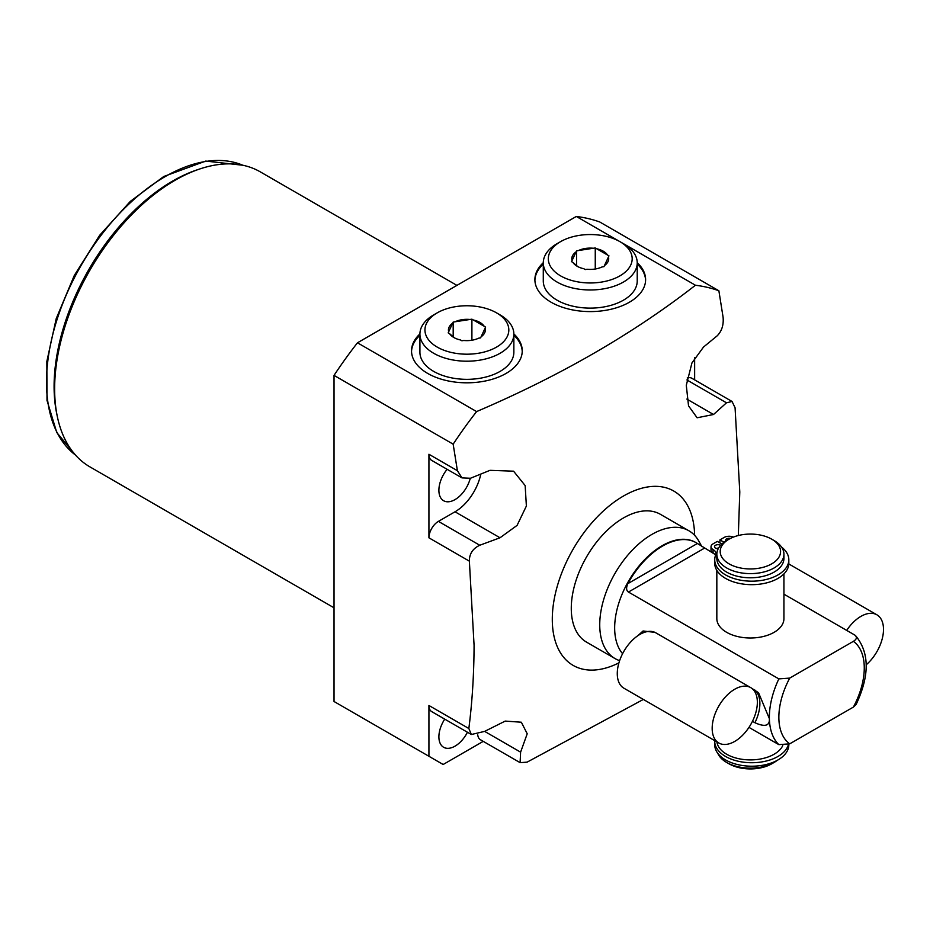 <?xml version="1.0" encoding="UTF-8"?>
<svg xmlns="http://www.w3.org/2000/svg" width="930" height="930" viewBox="0 0 930 930"><rect width="100%" height="100%" fill="white"/><g stroke="black" fill="none" stroke-linecap="round" stroke-linejoin="round"><path stroke-width="1.4" d="M782.769 745.593A33.55 19.367 180 0 1 774.109 754.23A33.55 19.367 180 0 1 738.653 758.682A33.55 19.367 180 0 1 716.925 741.908M714.74 740.652A37.049 21.39 0 0 0 714.728 741.338A37.049 21.39 0 0 0 749.034 762.67A37.049 21.39 0 0 0 788.419 744.488M714.728 741.338L714.728 744.814A37.049 21.39 0 0 0 751.777 766.204A37.049 21.39 0 0 0 788.826 744.814L788.826 744.314M726.667 762.449L729.039 763.821A30.19 17.438 180 0 0 771.737 763.821L774.109 762.449A33.55 19.367 180 0 1 726.667 762.449A33.55 19.367 180 0 1 717.786 753.323M771.737 763.821L774.109 762.449A33.55 19.367 0 0 0 777.271 760.333M783.932 573.891L783.932 618.624A33.55 19.367 180 0 1 774.109 632.319A33.55 19.367 180 0 1 737.548 636.527A33.55 19.367 180 0 1 716.832 618.624L716.832 570.392M721.878 544.038L717.297 541.4L713.066 543.852A6.975 4.034 0 0 0 711.02 546.701A6.975 4.034 0 0 0 713.066 549.549A9.916 5.731 180 0 1 715.961 553.594A9.916 5.731 180 0 1 715.705 554.908A37.049 21.39 0 0 0 714.728 559.79A37.049 21.39 0 0 0 751.777 581.18A37.049 21.39 0 0 0 788.826 559.79A37.049 21.39 0 0 0 781.526 547.038M719.925 542.911L719.925 539.888L724.028 542.26M711.02 546.701L711.02 550.176A6.975 4.034 0 0 0 713.066 553.025A9.916 5.731 180 0 1 715.519 555.384M714.728 559.79L714.728 563.278A37.049 21.39 0 0 0 751.777 584.668A37.049 21.39 0 0 0 788.826 563.278L788.826 559.79M716.24 548.444A3.488 2.011 180 0 1 718.518 548.189M718.239 548.712A3.488 2.011 180 0 1 715.53 548.119A3.488 2.011 180 0 1 714.507 546.701A3.488 2.011 180 0 1 716.658 544.841A3.488 2.011 180 0 1 720.459 545.271A3.488 2.011 180 0 1 720.587 545.352M733.375 537.11A6.975 4.034 0 0 0 724.168 537.435L719.925 539.888M725.853 541.039A3.488 2.011 180 0 1 725.609 540.295A3.488 2.011 180 0 1 730.434 538.424M783.932 594.165L854.775 635.062C857.297 637.12 856.832 639.212 853.391 641.34L789.733 678.098L778.852 678.888L628.448 592.05C626.239 590.62 626.029 587.818 627.82 583.656A67.1 38.746 120 0 1 696.163 542.713A67.1 38.746 120 0 1 697.395 543.48L714.496 554.071M854.775 635.062L855.577 635.655C869.562 652.546 869.748 675.482 856.112 704.498L853.391 707.091L789.733 743.837L778.852 744.639L748.976 727.388M751.614 688.188L758.555 692.745L769.191 718.216M769.215 717.158C770.424 725.679 765.657 727.527 754.916 722.726L752.463 721.32M695.907 542.562A67.1 38.746 -60 0 0 695.652 542.423A67.1 38.746 -60 0 0 643.944 560.395A67.1 38.746 -60 0 0 614.66 627.924A67.1 38.746 120 0 0 622.588 653.674M637.713 635.794L643.072 630.982L654.883 632.354M688.839 530.739L660.37 514.302A73.807 42.617 120 0 0 603.489 534.076A73.807 42.617 120 0 0 571.276 608.36A73.807 42.617 120 0 0 586.563 642.142L615.032 658.58A73.807 42.617 120 0 1 599.734 624.786A73.807 42.617 -60 0 1 631.958 550.514A73.807 42.617 -60 0 1 688.839 530.739A73.807 42.617 -60 0 1 698.942 541.341L701.848 546.608M615.032 658.58A73.807 42.617 120 0 0 619.613 660.637M694.617 535.331A100.649 58.113 120 0 0 622.682 496.492A100.649 58.113 120 0 0 552.292 619.31A100.649 58.113 120 0 0 618.915 662.869M738.327 535.529L739.792 491.982L735.072 407.759L732.061 401.481L726.493 402.806L713.531 414.501L697.116 417.779L688.537 405.864L686.294 385.299L691.932 362.967L703.499 347.064L717.204 335.8C721.796 331.138 723.761 324.965 723.098 317.293L718.878 290.765L599.734 221.979A298.263 172.201 -60 0 0 576.309 216.458L357.469 342.798A298.263 172.201 -60 0 0 334.033 375.383L334.033 701.499L443.157 764.495L483.24 741.361M469.371 561.162L428.928 537.819A13.415 7.754 -60 0 1 438.414 521.381L455.026 511.791L500.015 537.773L479.764 545.247C472.766 548.572 469.301 553.873 469.371 561.162L474.079 645.385C473.963 674.483 472.219 702.197 468.848 728.515L471.359 734.502L484.646 731.387L505.223 721.087L521.346 722.226L527.217 733.77L520.602 752.149L520.102 762.647L527.089 762.147L643.351 699.43M694.64 357.759L694.64 379.87M428.928 537.819L428.928 454.259L457.397 470.696L453.166 444.168A298.263 172.201 -60 0 1 476.602 411.583C560.383 375.743 633.33 333.626 695.442 285.243A298.263 172.201 -60 0 1 718.878 290.765M457.397 470.696L461.989 477.892L470.475 478.252L489.982 470.336L513.569 471.185L525.159 485.576L526.38 506.036L517.092 525.38L500.015 537.773M687.247 377.987A13.415 7.754 -60 0 1 691.85 378.266L732.061 401.481M334.033 607.802L89.919 466.872A170.341 98.347 -60 0 1 54.638 388.891L54.638 388.891A170.341 98.347 -60 0 1 175.084 180.269A170.341 98.347 -60 0 1 260.249 171.841L456.921 285.382M175.084 180.269L172.713 181.641A166.981 96.406 120 0 0 54.638 386.148L54.638 388.891M56.986 414.885A167.749 96.848 -60 0 1 172.713 181.013A167.749 96.848 -60 0 1 198.764 169.318M461.989 477.892L431.706 460.408A13.415 7.754 -60 0 1 428.928 454.259M455.026 511.791A37.746 21.797 120 0 0 480.798 474.091M447.121 469.301A22.82 13.171 120 0 0 438.89 490.284A22.82 13.171 120 0 0 443.622 500.735A22.82 13.171 120 0 0 470.255 478.334M520.102 762.647L480.461 739.757A13.415 7.754 -60 0 1 477.753 734.921M428.928 756.288L428.928 705.475L468.848 728.515M471.359 734.502L431.706 711.613A13.415 7.754 -60 0 1 428.928 705.475M444.726 719.134A22.82 13.171 120 0 0 438.89 736.827A22.82 13.171 120 0 0 443.622 747.278A22.82 13.171 120 0 0 467.441 732.247M453.166 444.168L334.033 375.383M476.602 411.583L357.469 342.798M695.442 285.243L576.309 216.458M419.918 333.94A55.358 31.957 0 0 0 411.525 350.854A55.358 31.957 0 0 0 427.742 373.453A55.358 31.957 0 0 0 488.076 380.382A55.358 31.957 0 0 0 522.242 350.854A55.358 31.957 0 0 0 513.86 333.94M637.224 262.713A55.358 31.957 180 0 1 645.606 279.628A55.358 31.957 180 0 1 611.44 309.155A55.358 31.957 180 0 1 551.106 302.227A55.358 31.957 180 0 1 534.889 279.628A55.358 31.957 180 0 1 543.283 262.713M419.918 335.312A55.358 31.957 0 0 0 411.537 351.54M513.86 335.312A55.358 31.957 180 0 1 522.23 351.54M513.86 334.091A46.965 27.121 0 0 1 500.096 353.261A46.965 27.121 180 0 1 448.911 359.143A46.965 27.121 180 0 1 419.918 334.091L419.918 352.226A46.965 27.121 0 0 0 448.911 377.278A46.965 27.121 0 0 0 500.096 371.396A46.965 27.121 0 0 0 513.86 352.226L513.86 334.091A46.965 27.121 0 0 0 500.096 314.91L496.539 312.852A41.943 24.215 0 0 0 437.228 312.852L433.671 314.91L437.228 312.852A41.943 24.215 180 0 0 437.228 347.099A41.943 24.215 180 0 0 496.539 347.099A41.943 24.215 0 0 0 496.539 312.852M419.918 334.091A46.965 27.121 180 0 1 433.671 314.91M448.69 331.754L448.179 332.87L449.585 333.684A18.449 10.649 180 0 0 453.84 337.509A18.449 10.649 180 0 0 460.455 339.962L461.873 340.775L463.803 340.485A18.449 10.649 180 0 0 478.648 338.183L480.577 337.881L481.101 336.776A18.449 10.649 0 0 0 485.076 328.197L485.6 327.081L484.181 326.267A18.449 10.649 0 0 0 473.312 319.99L471.905 319.176L469.976 319.478A18.449 10.649 0 0 0 455.119 321.768L453.189 322.071L448.69 331.754A18.449 10.649 180 0 1 452.678 323.187M481.101 336.776L485.076 328.197M484.181 326.267L473.312 319.99M469.976 319.478L455.119 321.768M449.585 333.684L454.456 337.846M453.189 322.071L453.189 336.974M471.905 319.176L471.905 340.229M534.901 280.314A55.358 31.957 180 0 1 543.283 264.085M645.594 280.314A55.358 31.957 0 0 0 637.224 264.085M543.283 262.865A46.965 27.121 180 0 0 572.275 287.916A46.965 27.121 180 0 0 623.46 282.034A46.965 27.121 0 0 0 637.224 262.865L637.224 281A46.965 27.121 180 0 1 623.46 300.169A46.965 27.121 180 0 1 572.275 306.051A46.965 27.121 180 0 1 543.283 281L543.283 262.865A46.965 27.121 180 0 1 557.035 243.683L560.592 241.637L557.035 243.683M637.224 262.865A46.965 27.121 0 0 0 623.46 243.683L619.903 241.637A41.943 24.215 0 0 0 560.592 241.637A41.943 24.215 180 0 0 560.592 275.873A41.943 24.215 180 0 0 619.903 275.873A41.943 24.215 0 0 0 619.903 241.637M602.012 266.957A18.449 10.649 180 0 1 587.167 269.258L585.237 269.56L583.819 268.735A18.449 10.649 180 0 1 577.205 266.282A18.449 10.649 180 0 1 572.95 262.469L571.543 261.644L572.055 260.54A18.449 10.649 180 0 1 576.03 251.96L576.553 250.844L578.483 250.542A18.449 10.649 0 0 1 593.328 248.252L595.258 247.95L596.676 248.763A18.449 10.649 0 0 1 607.546 255.041L608.964 255.855L608.441 256.971A18.449 10.649 0 0 1 604.465 265.55L603.942 266.666L602.012 266.957M572.95 262.469L577.809 266.619M576.03 251.96L572.055 260.54M604.465 265.55L608.441 256.971M576.553 250.844L576.553 265.748M593.328 248.252L578.483 250.542M595.258 247.95L595.258 269.003M607.546 255.041L596.676 248.763M716.832 554.245A33.55 19.367 180 0 0 737.548 572.148A33.55 19.367 180 0 0 774.109 567.951A33.55 19.367 0 0 0 783.932 554.245L783.932 558.419A33.55 19.367 0 0 1 774.109 572.113A33.55 19.367 180 0 1 737.548 576.309A33.55 19.367 180 0 1 716.832 558.419L716.832 554.245A33.55 19.367 180 0 1 726.667 540.551L729.039 539.179L726.667 540.551M783.932 554.245A33.55 19.367 0 0 0 774.109 540.551L771.737 539.179A30.19 17.438 0 0 0 729.039 539.179A30.19 17.438 180 0 0 729.039 563.836A30.19 17.438 180 0 0 771.737 563.836A30.19 17.438 0 0 0 771.737 539.179M750.742 687.63A31.957 18.449 120 0 1 757.357 702.255A31.957 18.449 -60 0 1 743.407 734.421A31.957 18.449 -60 0 1 718.785 742.977A31.957 18.449 -60 0 1 712.171 728.353A31.957 18.449 120 0 1 726.121 696.198A31.957 18.449 120 0 1 750.742 687.63L655.848 632.842A31.957 18.449 120 0 0 631.226 641.409A31.957 18.449 120 0 0 617.276 673.564A31.957 18.449 -60 0 0 623.89 688.2L718.785 742.977M866.225 664.764A31.957 18.449 120 0 0 883.5 629.436A31.957 18.449 -60 0 0 876.885 614.8A31.957 18.449 -60 0 0 846.695 630.4M713.066 553.025L713.066 549.549M704.359 548.223L628.448 592.05M789.733 678.098A60.392 34.863 120 0 0 789.733 743.837M853.391 707.091A60.392 34.863 120 0 0 853.391 641.34M778.852 678.888A67.1 38.746 -60 0 0 769.366 717.239A67.1 38.746 120 0 0 778.852 744.639M697.395 543.48L627.82 583.656M754.916 690.095A31.957 18.449 -60 0 1 754.916 722.726M686.91 379.952L726.493 402.806M686.84 399.086L713.531 414.501M75.481 455.061A167.749 96.848 -60 0 1 57.218 319.002A167.749 96.848 -60 0 1 165.121 176.63A167.749 96.848 -60 0 1 242.811 165.238M479.764 545.247L438.414 521.381M520.602 752.149L484.646 731.387M54.638 386.148L54.638 388.775M75.528 455.107L56.765 432.508L47 400.412L46.849 361.421L56.219 318.618L74.33 275.396L99.719 235.232L130.351 201.357L163.773 176.491L205.751 161.076L242.87 165.249M788.814 563.952L876.885 614.8"/></g></svg>

